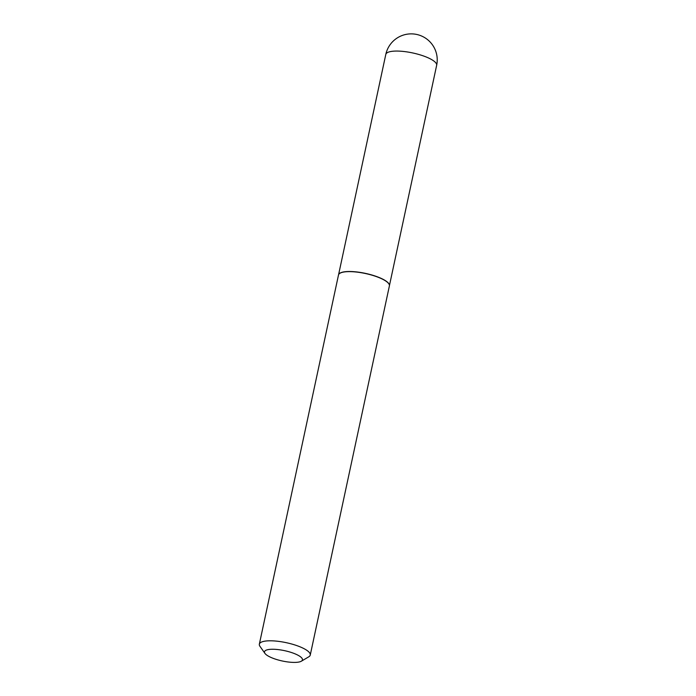 <?xml version="1.0" encoding="UTF-8"?>
<svg xmlns="http://www.w3.org/2000/svg" width="696" height="696" viewBox="0 0 696 696"><rect width="100%" height="100%" fill="white"/><g stroke="black" fill="none" stroke-linecap="round" stroke-linejoin="round"><path stroke-width="1.04" d="M338.621 274.589A26.004 7.082 12.1 0 1 338.647 274.52A26.004 7.082 12.1 0 1 361.276 272.588A26.004 7.082 12.1 0 1 388.142 282.82A26.004 7.082 12.1 0 1 389.438 285.412A26.004 7.082 12.1 0 1 389.438 285.482M264.941 653.387L259.965 646.34A26.03 7.091 12.1 0 1 259.347 644.157L338.491 274.998A26.03 7.091 12.1 0 1 338.595 274.659A26.03 7.091 12.1 0 1 361.241 272.719A26.03 7.091 12.1 0 1 388.133 282.959A26.03 7.091 12.1 0 1 389.438 285.551A26.03 7.091 12.1 0 1 389.395 285.908L310.251 655.067A26.03 7.091 12.1 0 1 308.789 656.807L301.359 661.2A19.418 5.29 -167.9 0 0 301.516 657.703A19.418 5.29 -167.9 0 0 278.313 649.62A19.418 5.29 -167.9 0 0 264.941 653.387A19.418 5.29 -167.9 0 0 265.411 653.962A19.418 5.29 -167.9 0 0 283.228 661.183A19.418 5.29 -167.9 0 0 301.359 661.2M259.347 644.157A26.03 7.091 12.1 0 1 281.462 641.782A26.03 7.091 12.1 0 1 308.998 652.117A26.03 7.091 12.1 0 1 310.251 655.067M403.202 51.426A26.004 7.082 -167.9 0 0 385.801 54.418A26.004 26.004 0 0 1 430.084 41.969A26.004 26.004 0 0 1 436.653 65.32A26.004 7.082 -167.9 0 0 435.4 62.379A26.004 7.082 -167.9 0 0 403.202 51.426M338.578 274.694L385.801 54.418M389.429 285.595L436.653 65.32"/></g></svg>
